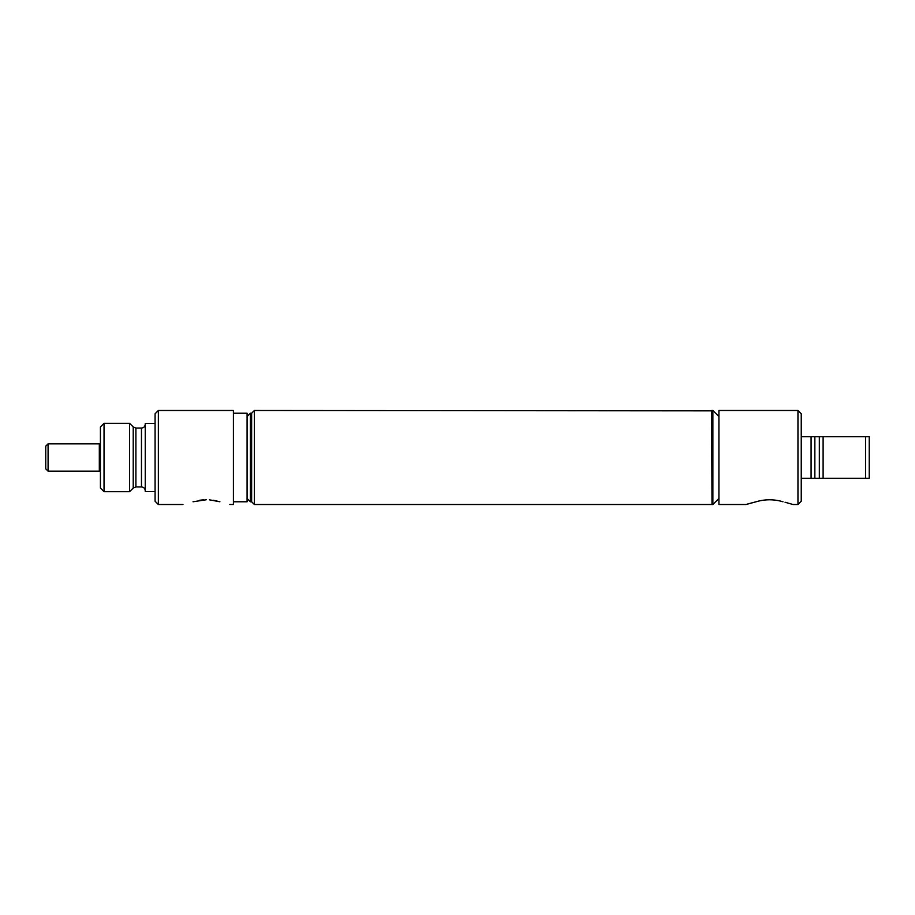 <?xml version="1.0" encoding="UTF-8"?>
<svg xmlns="http://www.w3.org/2000/svg" width="915" height="915" viewBox="0 0 915 915"><rect width="100%" height="100%" fill="white"/><g stroke="black" fill="none" stroke-linecap="round" stroke-linejoin="round"><path stroke-width="1.37" d="M99.323 444.93L100.421 444.93M99.323 470.07L100.421 470.07M99.323 443.832L99.323 471.168L48.083 471.168L48.083 443.832L99.323 443.832M48.083 471.168L45.75 468.835L45.75 446.165L48.083 443.832M247.084 416.531L250.401 413.225L250.401 501.775L251.636 501.775L251.636 413.225L254.37 410.492L711.996 410.846M233.417 413.225L247.084 413.225L247.084 501.775L233.417 501.775M229.837 504.474L233.417 504.508L233.417 410.492L158.364 410.492L158.364 504.508L182.989 504.508M213.332 500.265L219.92 501.775L209.398 499.819M206.47 499.716L193.019 501.775C180.049 505.183 180.049 505.183 193.019 501.775L193.065 501.763M199.607 500.265L203.542 499.819M219.92 501.775C232.89 505.183 232.89 505.183 219.92 501.775M104.035 423.336L100.421 426.95L100.421 488.05L104.035 491.664L129.61 491.664L129.61 423.336L104.035 423.336L104.035 491.664M155.081 423.473L145.245 423.473L145.245 491.527L155.081 491.527M158.364 410.492L155.081 413.763L155.081 501.237L158.364 504.508M711.996 410.492L711.996 504.508L712.876 504.508L712.876 410.492L711.996 410.492M718.915 416.531L712.876 410.492M718.915 498.469L712.876 504.508M785.059 502.244L793.019 504.508L797.96 504.508L801.243 501.237L801.243 413.763L797.96 410.492L718.915 410.492L718.915 504.508L746.057 504.508L756.087 501.775C765.066 499.121 774.033 499.121 782.988 501.775C774.01 499.121 765.043 499.121 756.087 501.775L747.852 503.936M797.96 410.492L797.96 504.508M746.205 504.462L747.303 504.108M801.243 436.729L869.25 436.729L869.25 478.271L819.531 478.271M819.531 436.729L823.111 436.729L819.337 436.729L819.337 478.271L814.853 478.271L814.853 436.729L811.079 436.729L811.079 478.271L814.853 478.271L801.243 478.271M823.111 436.729L823.111 478.271M865.636 436.729L865.636 478.271M711.996 504.154L711.641 410.492M711.641 504.508L254.37 504.508L254.37 410.492M250.401 500.539L254.37 504.508M129.61 423.336L133.224 426.95L133.224 488.05L129.61 491.664M133.224 426.95L135.9 428.06L135.9 486.94L133.224 488.05M135.9 428.06L141.47 428.06L141.47 486.94C143.758 487.157 145.016 488.416 145.245 490.715M247.084 498.469L250.401 501.775M141.47 428.06C143.758 427.843 145.016 426.584 145.245 424.286M135.9 486.94L141.47 486.94M250.401 413.225L251.636 413.225"/></g></svg>
